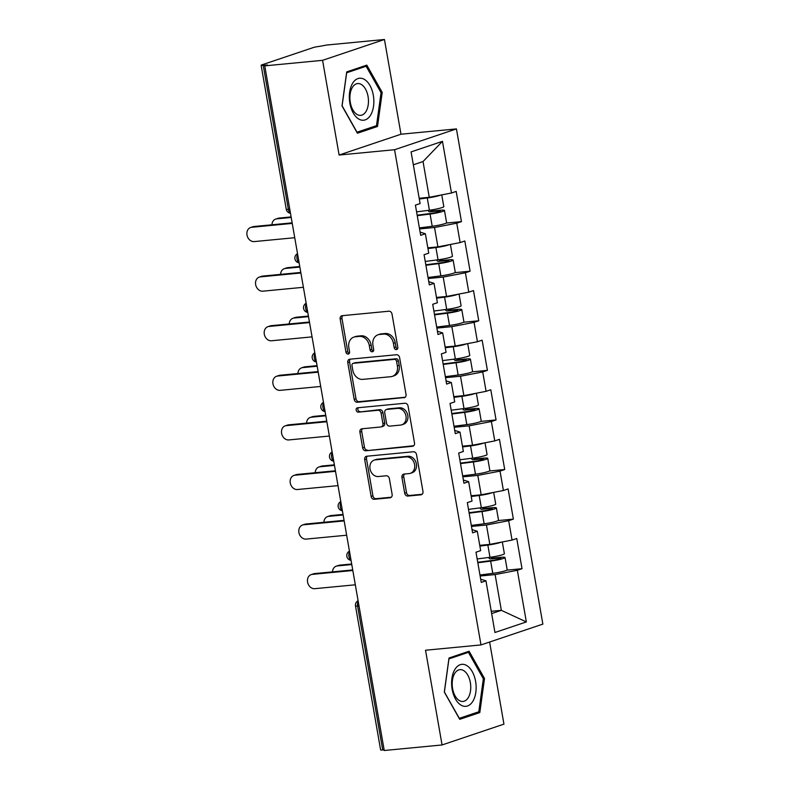 <?xml version="1.0" encoding="UTF-8"?>
<svg xmlns="http://www.w3.org/2000/svg" width="790" height="790" viewBox="0 0 790 790"><rect width="100%" height="100%" fill="white"/><g stroke="black" fill="none" stroke-linecap="round" stroke-linejoin="round"><path stroke-width="1.19" d="M396.363 349.595A2.232 1.807 -108.6 0 0 397.805 347.235L392.018 314.084A3.19 2.577 -108.6 0 0 388.878 311.211L342.218 315.684A3.19 2.577 -108.6 0 0 341.744 315.783A3.19 2.577 -108.6 0 0 340.174 319.051L345.961 352.202A2.232 1.807 -108.6 0 0 349.585 351.856L348.834 347.56A10.191 8.255 -108.6 0 1 353.881 337.103A10.191 8.255 -108.6 0 1 355.391 336.787L359.282 336.412A10.191 8.255 -108.6 0 1 369.315 345.605L370.066 349.891A2.232 1.807 -108.6 0 0 373.69 349.545L372.949 345.26A10.191 8.255 -108.6 0 1 377.985 334.802A10.191 8.255 -108.6 0 1 379.496 334.476L383.387 334.101A10.191 8.255 -108.6 0 1 393.42 343.295L394.171 347.58A2.232 1.807 -108.6 0 0 396.363 349.595M404.697 493.197A3.19 2.577 -108.6 0 0 407.828 496.071L420.922 494.817A3.19 2.577 -108.6 0 0 421.396 494.718A3.19 2.577 -108.6 0 0 422.966 491.449L416.547 454.635A3.19 2.577 -108.6 0 0 413.407 451.762L366.748 456.235A3.19 2.577 -108.6 0 0 366.274 456.334A3.19 2.577 -108.6 0 0 364.704 459.602L371.132 496.416A3.19 2.577 -108.6 0 0 374.262 499.29L390.072 497.769A3.19 2.577 -108.6 0 0 390.546 497.67A3.19 2.577 -108.6 0 0 392.126 494.402L389.371 478.651A3.19 2.577 -108.6 0 0 386.241 475.778L378.4 476.528A8.522 6.903 -108.6 0 1 370.174 469.625A8.522 6.903 -108.6 0 1 374.223 460.106A8.522 6.903 -108.6 0 1 375.487 459.839L406.198 456.897A8.522 6.903 -108.6 0 1 414.424 463.799A8.522 6.903 -108.6 0 1 410.375 473.319A8.522 6.903 -108.6 0 1 409.111 473.585L403.996 474.079A3.19 2.577 -108.6 0 0 403.522 474.178A3.19 2.577 -108.6 0 0 401.942 477.446L404.697 493.197L406.495 492.595A3.19 2.577 -108.6 0 0 409.635 495.468L422.156 494.264M339.108 155.037L400.984 134.221L384.454 39.5L322.577 60.326L339.108 155.037L394.566 149.725L480.992 644.926L425.534 650.239L442.064 744.96L384.236 750.5L264.749 65.866L267.454 64.958L263.228 65.363L288.36 209.34L289.762 209.202M322.577 60.326L264.749 65.866M403.986 397.795A3.19 2.577 -108.6 0 0 404.46 397.686A3.19 2.577 -108.6 0 0 406.03 394.427L399.612 357.613A3.19 2.577 -108.6 0 0 396.471 354.74L349.812 359.203A3.19 2.577 -108.6 0 0 349.348 359.312A3.19 2.577 -108.6 0 0 347.768 362.571L354.197 399.385A3.19 2.577 -108.6 0 0 357.327 402.258L404.895 397.488M408.075 406.119L414.503 442.933A3.19 2.577 -108.6 0 1 412.923 446.202A3.19 2.577 -108.6 0 1 412.459 446.301L365.8 450.774A3.19 2.577 -108.6 0 1 362.659 447.9L359.914 432.15A3.19 2.577 -108.6 0 1 361.484 428.881A3.19 2.577 -108.6 0 1 361.958 428.782L380.879 426.965A3.19 2.577 -108.6 0 0 381.353 426.867A3.19 2.577 -108.6 0 0 382.933 423.598L381.106 413.15A3.19 2.577 -108.6 0 0 377.966 410.277L358.265 412.163A2.232 1.807 -108.6 0 1 357.505 407.798L404.944 403.256A3.19 2.577 -108.6 0 1 408.075 406.119M394.566 149.725L456.432 128.908L542.858 624.11L480.992 644.926M506.795 570.153L522.022 568.701L516.749 538.504L512.058 540.083L489.84 544.379L479.747 545.347M522.022 568.701L517.332 570.271L526.347 621.928L494.955 632.494L485.949 580.838L481.258 582.418L475.985 552.22L480.675 550.64L477.288 531.255L472.598 532.835L467.334 502.638L472.025 501.058L468.638 481.673L463.947 483.253L458.674 453.055L463.365 451.475L459.987 432.091L455.297 433.671L450.024 403.473L454.714 401.893L451.327 382.508L446.636 384.088L441.373 353.89L446.064 352.31L442.676 332.926L437.986 334.496L432.713 304.308L437.403 302.728L434.026 283.334L429.335 284.913L424.062 254.726L428.753 253.146L425.366 233.751L420.675 235.331L415.412 205.133L420.102 203.563L411.086 151.907L442.469 141.341L451.485 192.997L429.266 197.293L419.174 198.26M446.222 223.066L461.449 221.615L456.176 191.417L451.485 192.997M461.449 221.615L456.758 223.195L460.135 242.579L437.917 246.875L427.825 247.843M454.872 272.659L470.099 271.197L464.826 240.999L460.135 242.579M470.099 271.197L465.409 272.777L468.796 292.162L446.567 296.467L436.485 297.425M463.523 322.241L478.75 320.779L473.487 290.582L468.796 292.162M478.75 320.779L474.059 322.36L477.446 341.744L455.228 346.05L445.135 347.017M472.183 371.823L487.41 370.362L482.137 340.164L477.446 341.744M487.41 370.362L482.72 371.942L486.097 391.327L463.878 395.632L453.786 396.6M480.834 421.406L496.061 419.944L490.788 389.747L486.097 391.327M496.061 419.944L491.37 421.524L494.757 440.909L472.529 445.214L462.446 446.182M489.484 470.988L504.711 469.527L499.448 439.339L494.757 440.909M504.711 469.527L500.021 471.107L503.408 490.501L481.189 494.797L471.097 495.765M498.144 520.571L513.372 519.109L508.098 488.921L503.408 490.501M513.372 519.109L508.681 520.689L512.058 540.083M472.035 529.586L477.288 531.255M489.84 544.379L486.452 524.995L471.482 526.426M508.681 520.689L486.452 524.995M463.384 480.004L468.638 481.673M481.189 494.797L477.802 475.412L462.831 476.844M500.021 471.107L477.802 475.412M454.724 430.422L459.987 432.091M472.529 445.214L469.151 425.83L454.171 427.262M491.37 421.524L469.151 425.83M446.074 380.839L451.327 382.508M463.878 395.632L460.491 376.238L445.521 377.679M482.72 371.942L460.491 376.238M437.423 331.257L442.676 332.926M455.228 346.05L451.841 326.655L436.87 328.097M474.059 322.36L451.841 326.655M428.763 281.675L434.026 283.334M446.567 296.467L443.19 277.073L428.21 278.505M465.409 272.777L443.19 277.073M420.112 232.082L425.366 233.751M437.917 246.875L434.53 227.49L419.559 228.922M456.758 223.195L434.53 227.49M384.454 39.5L326.616 45.04L319.683 46.353A4.868 0.533 -9.9 0 0 313.018 47.647L261.974 64.829A4.868 0.533 -9.9 0 0 261.135 65.284A4.868 0.533 -9.9 0 0 263.228 65.363M429.266 197.293L423.025 161.535L413.338 164.794M442.469 141.341L423.025 161.535M442.064 744.96L503.941 724.134L489.612 642.033M384.128 749.858L382.716 749.996A4.868 0.533 170.1 0 1 380.622 749.917L355.5 605.94A4.868 0.533 170.1 0 0 357.584 606.009L382.716 749.996M400.984 134.221L456.432 128.908M491.656 613.593L501.344 610.334L495.113 574.577L480.132 576.009M491.262 611.302L501.344 610.334L526.347 621.928M480.685 579.169L485.949 580.838M517.332 570.271L495.113 574.577M382.212 92.41L366.807 65.126L346.711 71.89L342.011 105.939L357.416 133.233L377.511 126.469L382.212 92.41L380.978 92.529M449.006 657.991L444.306 692.05L459.711 719.335L479.807 712.57L484.507 678.521L469.102 651.227L449.006 657.991M397.488 348.904A2.232 1.807 -108.6 0 1 395.978 346.978L395.227 342.682A10.191 8.255 -108.6 0 0 385.184 333.499L383.387 334.101M377.985 334.802L379.793 334.19A10.191 8.255 -108.6 0 1 381.303 333.874L385.184 333.499M353.881 337.103L355.688 336.5A10.191 8.255 -108.6 0 1 357.199 336.175L361.079 335.809A10.191 8.255 -108.6 0 1 371.122 344.993L371.873 349.289A2.232 1.807 -108.6 0 0 373.384 351.214M342.791 315.635A3.19 2.577 -108.6 0 0 341.981 318.449L347.758 351.59A2.232 1.807 -108.6 0 0 349.279 353.525M350.385 359.154A3.19 2.577 -108.6 0 0 349.575 361.968L355.994 398.782A3.19 2.577 -108.6 0 0 359.134 401.656L405.221 397.242M396.58 361.385A2.232 1.807 -108.6 0 0 394.388 359.381L353.426 363.301A2.232 1.807 -108.6 0 0 351.994 365.661L352.784 370.184A10.191 8.255 -108.6 0 0 362.827 379.368L390.813 376.692A10.191 8.255 -108.6 0 0 392.324 376.366A10.191 8.255 -108.6 0 0 397.37 365.908L396.58 361.385L398.387 360.783A2.232 1.807 -108.6 0 0 396.185 358.769L394.388 359.381M354.601 362.906A2.232 1.807 -108.6 0 1 355.233 362.699L396.185 358.769M392.324 376.366L394.131 375.764A10.191 8.255 -108.6 0 0 399.177 365.306L397.37 365.908M398.387 360.783L399.177 365.306M413.693 445.748L365.8 450.774M362.531 428.723A3.19 2.577 -108.6 0 0 361.711 431.538L364.466 447.298A3.19 2.577 -108.6 0 0 367.597 450.172M381.353 426.867L383.16 426.264A3.19 2.577 -108.6 0 0 384.73 422.996L382.903 412.538A3.19 2.577 -108.6 0 0 379.773 409.664L358.265 412.163M358.305 407.719A2.232 1.807 -108.6 0 0 360.072 411.56M400.52 425.089A8.522 6.903 -108.6 0 0 401.774 424.813A8.522 6.903 -108.6 0 0 405.823 415.303A8.522 6.903 -108.6 0 0 397.607 408.391L386.784 409.427A3.19 2.577 -108.6 0 0 386.31 409.536A3.19 2.577 -108.6 0 0 384.73 412.795L386.557 423.252A3.19 2.577 -108.6 0 0 389.697 426.126L400.52 425.089M401.774 424.813L403.581 424.21A8.522 6.903 -108.6 0 0 407.63 414.691A8.522 6.903 -108.6 0 0 399.404 407.788L397.607 408.391M386.31 409.536L388.117 408.924A3.19 2.577 -108.6 0 1 388.581 408.825L399.404 407.788M404.559 474.02A3.19 2.577 -108.6 0 0 403.749 476.834L406.495 492.595M410.375 473.319L412.183 472.716A8.522 6.903 -108.6 0 0 416.231 463.197A8.522 6.903 -108.6 0 0 408.005 456.284L406.198 456.897M374.223 460.106L376.02 459.504A8.522 6.903 -108.6 0 1 377.284 459.227L408.005 456.284M367.32 456.176A3.19 2.577 -108.6 0 0 366.511 459L372.929 495.814A3.19 2.577 -108.6 0 0 376.07 498.678L391.307 497.216M372.791 126.923L377.511 126.469M483.273 678.64L484.507 678.521M475.086 713.024L479.807 712.57M275.68 219.087L278.021 218.297A7.308 5.915 71.4 0 1 279.107 218.07L276.757 218.85A7.308 5.915 -108.6 0 0 275.68 219.087A7.308 5.915 -108.6 0 0 271.948 224.785M419.381 227.925L432.209 226.276A10.714 1.165 170.1 0 0 446.597 222.671L444.464 210.426A10.714 1.165 170.1 0 0 439.862 210.268L432.209 210.999A1.945 1.58 71.4 0 1 430.59 210.061M428.042 210.397A1.945 1.58 -108.6 0 0 429.859 211.789L437.522 211.058A6.488 0.711 -9.9 0 1 440.307 211.157A6.488 0.711 -9.9 0 1 431.587 213.34L417.16 215.196M441.748 194.883L443.802 206.615A10.714 1.165 170.1 0 1 429.404 210.219L416.587 211.868M440.603 195.1A10.714 1.165 170.1 0 1 427.272 197.984L419.302 199.011M419.223 198.517L427.202 197.49M431.123 196.937A6.488 0.711 -9.9 0 0 433.434 196.493M291.204 217.467L276.757 218.85M444.464 210.426A10.714 1.165 170.1 0 1 430.066 214.041L417.248 215.68M291.105 216.914L279.107 218.07M250.608 227.52L252.948 226.73A7.308 5.915 71.4 0 1 254.034 226.503L251.684 227.293A7.308 5.915 -108.6 0 0 250.608 227.52A7.308 5.915 -108.6 0 0 247.142 235.677A7.308 5.915 -108.6 0 0 254.182 241.592L294.739 237.711M254.034 226.503L292.142 222.849M251.684 227.293L292.241 223.412M373.315 95.284A21.093 12.156 84.5 0 0 357.979 78.566A21.093 12.156 84.5 0 0 349.861 103.174A21.093 12.156 84.5 0 0 365.187 119.892A21.093 12.156 84.5 0 0 373.315 95.284M368.051 96.469A15.978 9.204 84.5 0 0 357.653 83.562A15.978 9.204 84.5 0 0 350.306 102.443A15.978 9.204 84.5 0 0 360.704 115.36A15.978 9.204 84.5 0 0 368.051 96.469M357.031 132.226L342.11 105.781L346.662 72.789L366.135 66.232L381.057 92.677L376.504 125.669L356.853 132.246M362.472 66.587L366.135 66.232M472.864 701.253A21.093 12.156 84.5 0 0 472.232 671.589A21.093 12.156 84.5 0 0 454.892 669.416A21.093 12.156 84.5 0 0 455.524 699.081A21.093 12.156 84.5 0 0 472.864 701.253M468.273 697.619A15.978 9.204 84.5 0 0 469.645 679.598A15.978 9.204 84.5 0 0 459.948 669.663A15.978 9.204 84.5 0 0 454.665 673.514A15.978 9.204 84.5 0 0 453.292 691.527A15.978 9.204 84.5 0 0 462.989 701.461A15.978 9.204 84.5 0 0 468.273 697.619M444.405 691.892L448.957 658.89L468.431 652.333L483.352 678.778L478.799 711.77L459.326 718.327L444.326 691.892M464.767 652.688L468.431 652.333M284.331 268.669L286.681 267.879A7.308 5.915 71.4 0 1 287.757 267.652L285.417 268.442A7.308 5.915 -108.6 0 0 284.331 268.669A7.308 5.915 -108.6 0 0 280.598 274.367M428.042 277.507L440.86 275.858A10.714 1.165 170.1 0 0 455.257 272.254L453.114 260.019A10.714 1.165 170.1 0 0 448.523 259.851L440.86 260.582A1.945 1.58 71.4 0 1 439.25 259.643M436.692 259.979A1.945 1.58 -108.6 0 0 438.519 261.372L446.172 260.641A6.488 0.711 -9.9 0 1 448.957 260.74A6.488 0.711 -9.9 0 1 440.237 262.922L425.82 264.778M450.409 244.466L452.453 256.197A10.714 1.165 170.1 0 1 438.055 259.801L425.237 261.45M449.263 244.683A10.714 1.165 170.1 0 1 435.922 247.566L427.963 248.593M427.874 248.1L435.863 247.072M439.773 246.519A6.488 0.711 -9.9 0 0 442.084 246.075M299.864 267.05L285.417 268.442M453.114 260.019A10.714 1.165 170.1 0 1 438.726 263.623L425.899 265.272M299.766 266.497L287.757 267.652M292.991 318.251L295.332 317.462A7.308 5.915 71.4 0 1 296.418 317.234L294.068 318.024A7.308 5.915 -108.6 0 0 292.991 318.251A7.308 5.915 -108.6 0 0 289.249 323.959M436.692 327.09L449.51 325.441A10.714 1.165 170.1 0 0 463.908 321.836L461.775 309.601A10.714 1.165 170.1 0 0 457.173 309.433L449.51 310.174A1.945 1.58 71.4 0 1 447.9 309.226M445.343 309.562A1.945 1.58 -108.6 0 0 447.17 310.954L454.823 310.223A6.488 0.711 -9.9 0 1 457.617 310.322A6.488 0.711 -9.9 0 1 448.888 312.504L434.47 314.361M459.059 294.048L461.103 305.779A10.714 1.165 170.1 0 1 446.715 309.394L433.888 311.033M457.914 294.265A10.714 1.165 170.1 0 1 444.572 297.149L436.613 298.176M436.524 297.682L444.513 296.665M448.424 296.102A6.488 0.711 -9.9 0 0 450.735 295.657M308.515 316.642L294.068 318.024M461.775 309.601A10.714 1.165 170.1 0 1 447.377 313.205L434.559 314.854M308.416 316.079L296.418 317.234M301.642 367.834L303.982 367.044A7.308 5.915 71.4 0 1 305.068 366.817L302.718 367.607A7.308 5.915 -108.6 0 0 301.642 367.834A7.308 5.915 -108.6 0 0 297.909 373.542M445.343 376.672L458.17 375.023A10.714 1.165 170.1 0 0 472.558 371.418L470.425 359.183A10.714 1.165 170.1 0 0 465.824 359.016L458.17 359.756A1.945 1.58 71.4 0 1 456.551 358.808M454.003 359.154A1.945 1.58 -108.6 0 0 455.82 360.546L463.483 359.806A6.488 0.711 -9.9 0 1 466.268 359.904A6.488 0.711 -9.9 0 1 457.548 362.097L443.121 363.943M467.71 343.63L469.764 355.372A10.714 1.165 170.1 0 1 455.366 358.976L442.548 360.625M466.564 343.848A10.714 1.165 170.1 0 1 453.233 346.741L445.264 347.758M445.185 347.274L453.164 346.247M457.084 345.684A6.488 0.711 -9.9 0 0 459.395 345.24M317.165 366.224L302.718 367.607M470.425 359.183A10.714 1.165 170.1 0 1 456.028 362.788L443.21 364.437M317.067 365.661L305.068 366.817M310.292 417.416L312.643 416.626A7.308 5.915 71.4 0 1 313.719 416.399L311.379 417.189A7.308 5.915 -108.6 0 0 310.292 417.416A7.308 5.915 -108.6 0 0 306.56 423.124M454.003 426.254L466.821 424.605A10.714 1.165 170.1 0 0 481.219 421.001L479.076 408.766A10.714 1.165 170.1 0 0 474.484 408.598L466.821 409.339A1.945 1.58 71.4 0 1 465.211 408.391M462.654 408.736A1.945 1.58 -108.6 0 0 464.481 410.129L472.134 409.388A6.488 0.711 -9.9 0 1 474.918 409.487A6.488 0.711 -9.9 0 1 466.199 411.679L451.781 413.526M476.36 393.213L478.414 404.954A10.714 1.165 170.1 0 1 464.016 408.558L451.199 410.207M475.225 393.44A10.714 1.165 170.1 0 1 461.883 396.323L453.924 397.34M453.835 396.857L461.824 395.829M465.735 395.267A6.488 0.711 -9.9 0 0 468.045 394.822M325.826 415.807L311.379 417.189M479.076 408.766A10.714 1.165 170.1 0 1 464.688 412.37L451.86 414.019M325.727 415.254L313.719 416.399M318.953 466.999L321.293 466.209A7.308 5.915 71.4 0 1 322.379 465.982L320.029 466.772A7.308 5.915 -108.6 0 0 318.953 466.999A7.308 5.915 -108.6 0 0 315.21 472.706M462.654 475.837L475.471 474.188A10.714 1.165 170.1 0 0 489.869 470.583L487.736 458.348A10.714 1.165 170.1 0 0 483.134 458.19L475.471 458.921A1.945 1.58 71.4 0 1 473.862 457.983M471.304 458.319A1.945 1.58 -108.6 0 0 473.131 459.711L480.784 458.98A6.488 0.711 -9.9 0 1 483.579 459.069A6.488 0.711 -9.9 0 1 474.849 461.261L460.432 463.118M485.021 442.795L487.065 454.536A10.714 1.165 170.1 0 1 472.677 458.141L459.849 459.79M483.875 443.022A10.714 1.165 170.1 0 1 470.534 445.906L462.575 446.923M462.486 446.439L470.475 445.412M474.385 444.859A6.488 0.711 -9.9 0 0 476.696 444.405M334.476 465.389L320.029 466.772M487.736 458.348A10.714 1.165 170.1 0 1 473.338 461.953L460.521 463.602M334.377 464.836L322.379 465.982M259.258 277.102L261.609 276.322A7.308 5.915 71.4 0 1 262.685 276.085L260.344 276.875A7.308 5.915 -108.6 0 0 259.258 277.102A7.308 5.915 -108.6 0 0 255.792 285.259A7.308 5.915 -108.6 0 0 262.843 291.184L303.39 287.293M262.685 276.085L300.802 272.441M260.344 276.875L300.901 272.994M267.919 326.695L270.259 325.905A7.308 5.915 71.4 0 1 271.345 325.668L268.995 326.458A7.308 5.915 -108.6 0 0 267.919 326.695A7.308 5.915 -108.6 0 0 264.443 334.841A7.308 5.915 -108.6 0 0 271.493 340.767L312.05 336.876M271.345 325.668L309.453 322.024M268.995 326.458L309.552 322.577M276.569 376.277L278.91 375.487A7.308 5.915 71.4 0 1 279.996 375.25L277.646 376.04A7.308 5.915 -108.6 0 0 276.569 376.277A7.308 5.915 -108.6 0 0 273.093 384.434A7.308 5.915 -108.6 0 0 280.144 390.349L320.701 386.458M279.996 375.25L318.103 371.606M277.646 376.04L318.202 372.159M285.22 425.859L287.57 425.069A7.308 5.915 71.4 0 1 288.646 424.842L286.306 425.632A7.308 5.915 -108.6 0 0 285.22 425.859A7.308 5.915 -108.6 0 0 281.754 434.016A7.308 5.915 -108.6 0 0 288.794 439.931L329.351 436.05M288.646 424.842L326.764 421.188M286.306 425.632L326.863 421.742M293.88 475.442L296.22 474.652A7.308 5.915 71.4 0 1 297.297 474.425L294.956 475.215A7.308 5.915 -108.6 0 0 293.88 475.442A7.308 5.915 -108.6 0 0 290.404 483.599A7.308 5.915 -108.6 0 0 297.455 489.514L338.011 485.633M297.297 474.425L335.414 470.771M294.956 475.215L335.513 471.324M327.603 516.591L329.944 515.801A7.308 5.915 71.4 0 1 331.03 515.564L328.679 516.354A7.308 5.915 -108.6 0 0 327.603 516.591A7.308 5.915 -108.6 0 0 323.87 522.289M471.304 525.419L484.132 523.78A10.714 1.165 170.1 0 0 498.52 520.166L496.387 507.931A10.714 1.165 170.1 0 0 491.785 507.773L484.132 508.503A1.945 1.58 71.4 0 1 482.512 507.565M479.965 507.901A1.945 1.58 -108.6 0 0 481.781 509.293L489.445 508.562A6.488 0.711 -9.9 0 1 492.229 508.661A6.488 0.711 -9.9 0 1 483.51 510.844L469.082 512.7M493.671 492.377L495.725 504.119A10.714 1.165 170.1 0 1 481.327 507.723L468.51 509.372M492.526 492.604A10.714 1.165 170.1 0 1 479.194 495.488L471.225 496.515M471.146 496.021L479.125 494.994M483.046 494.441A6.488 0.711 -9.9 0 0 485.356 493.987M343.127 514.971L328.679 516.354M496.387 507.931A10.714 1.165 170.1 0 1 481.989 511.535L469.171 513.184M343.028 514.418L331.03 515.564M302.531 525.024L304.871 524.234A7.308 5.915 71.4 0 1 305.957 524.007L303.607 524.797A7.308 5.915 -108.6 0 0 302.531 525.024A7.308 5.915 -108.6 0 0 299.054 533.181A7.308 5.915 -108.6 0 0 306.105 539.096L346.662 535.215M305.957 524.007L344.065 520.353M303.607 524.797L344.163 520.906M336.254 566.173L338.604 565.383A7.308 5.915 71.4 0 1 339.68 565.146L337.34 565.936A7.308 5.915 -108.6 0 0 336.254 566.173A7.308 5.915 -108.6 0 0 332.521 571.871M479.965 575.011L492.782 573.362A10.714 1.165 170.1 0 0 507.18 569.748L505.037 557.513A10.714 1.165 170.1 0 0 500.445 557.355L492.782 558.086A1.945 1.58 71.4 0 1 491.173 557.148M488.615 557.483A1.945 1.58 -108.6 0 0 490.442 558.876L498.095 558.145A6.488 0.711 -9.9 0 1 500.88 558.244A6.488 0.711 -9.9 0 1 492.16 560.426L477.743 562.283M502.322 541.96L504.375 553.701A10.714 1.165 170.1 0 1 489.978 557.306L477.16 558.955M501.176 542.187A10.714 1.165 170.1 0 1 487.845 545.07L479.885 546.097M479.797 545.604L487.786 544.577M491.696 544.024A6.488 0.711 -9.9 0 0 494.007 543.579M351.787 564.554L337.34 565.936M505.037 557.513A10.714 1.165 170.1 0 1 490.649 561.117L477.822 562.766M351.688 564.001L339.68 565.146M311.181 574.606L313.531 573.817A7.308 5.915 71.4 0 1 314.608 573.589L312.267 574.379A7.308 5.915 -108.6 0 0 311.181 574.606A7.308 5.915 -108.6 0 0 307.715 582.763A7.308 5.915 -108.6 0 0 314.756 588.678L355.312 584.798M314.608 573.589L352.725 569.936M312.267 574.379L352.814 570.499M261.135 65.284L286.266 209.271A4.868 0.533 -9.9 0 0 288.36 209.34A4.868 2.804 84.5 0 0 290.424 213.014M358.996 605.881L357.584 606.009A4.868 2.804 -95.5 0 1 358.216 601.427M299.084 262.596A4.868 2.804 84.5 0 1 297.01 258.923A4.868 2.804 -95.5 0 1 297.642 254.341M307.735 312.178A4.868 2.804 84.5 0 1 305.661 308.505A4.868 2.804 -95.5 0 1 306.293 303.923M316.385 361.761A4.868 2.804 84.5 0 1 314.321 358.097A4.868 2.804 -95.5 0 1 314.953 353.505M325.046 411.353A4.868 2.804 84.5 0 1 322.972 407.68A4.868 2.804 -95.5 0 1 323.604 403.098M333.696 460.935A4.868 2.804 84.5 0 1 331.622 457.262A4.868 2.804 -95.5 0 1 332.254 452.68M342.347 510.518A4.868 2.804 84.5 0 1 340.283 506.844A4.868 2.804 -95.5 0 1 340.915 502.262M351.007 560.1A4.868 2.804 84.5 0 1 348.933 556.427A4.868 2.804 -95.5 0 1 349.565 551.845M395.227 342.682L393.42 343.295M381.303 333.874L379.496 334.476M371.873 349.289L370.066 349.891M371.122 344.993L369.315 345.605M361.079 335.809L359.282 336.412M357.199 336.175L355.391 336.787M347.758 351.59L345.961 352.202M341.981 318.449L340.174 319.051M395.978 346.978L394.171 347.58M359.134 401.656L357.327 402.258M355.994 398.782L354.197 399.385M349.575 361.968L347.768 362.571M355.233 362.699L353.426 363.301M413.368 445.995L412.459 446.301M364.466 447.298L362.659 447.9M361.711 431.538L359.914 432.15M384.73 422.996L382.933 423.598M382.903 412.538L381.106 413.15M379.773 409.664L377.966 410.277M388.581 408.825L386.784 409.427M403.749 476.834L401.942 477.446M377.284 459.227L375.487 459.839M390.981 497.463L390.072 497.769M376.07 498.678L374.262 499.29M372.929 495.814L371.132 496.416M366.511 459L364.704 459.602M421.83 494.51L420.922 494.817M409.635 495.468L407.828 496.071M432.209 210.999L429.859 211.789M437.719 212.194L437.522 211.058M429.404 210.219L427.272 197.984M432.209 226.276L430.066 214.041M440.86 260.582L438.519 261.372M446.37 261.776L446.172 260.641M438.055 259.801L435.922 247.566M440.86 275.858L438.726 263.623M449.51 310.174L447.17 310.954M455.03 311.359L454.823 310.223M446.715 309.394L444.572 297.149M449.51 325.441L447.377 313.205M458.17 359.756L455.82 360.546M463.681 360.941L463.483 359.806M455.366 358.976L453.233 346.741M458.17 375.023L456.028 362.788M466.821 409.339L464.481 410.129M472.331 410.524L472.134 409.388M464.016 408.558L461.883 396.323M466.821 424.605L464.688 412.37M475.471 458.921L473.131 459.711M480.992 460.106L480.784 458.98M472.677 458.141L470.534 445.906M475.471 474.188L473.338 461.953M484.132 508.503L481.781 509.293M489.642 509.698L489.445 508.562M481.327 507.723L479.194 495.488M484.132 523.78L481.989 511.535M492.782 558.086L490.442 558.876M498.293 559.281L498.095 558.145M489.978 557.306L487.845 545.07M492.782 573.362L490.649 561.117M286.266 209.271A4.868 4.868 0 0 0 290.473 213.261M297.524 253.669A4.868 4.868 0 0 0 299.124 262.843M306.174 303.251A4.868 4.868 0 0 0 307.784 312.435M314.835 352.834A4.868 4.868 0 0 0 316.435 362.018M323.485 402.416A4.868 4.868 0 0 0 325.085 411.6M332.136 451.999A4.868 4.868 0 0 0 333.745 461.182M340.796 501.581A4.868 4.868 0 0 0 342.396 510.765M349.447 551.173A4.868 4.868 0 0 0 351.046 560.347M358.097 600.756A4.868 4.868 0 0 0 355.5 605.94M354.907 362.768L353.1 363.37"/></g></svg>
